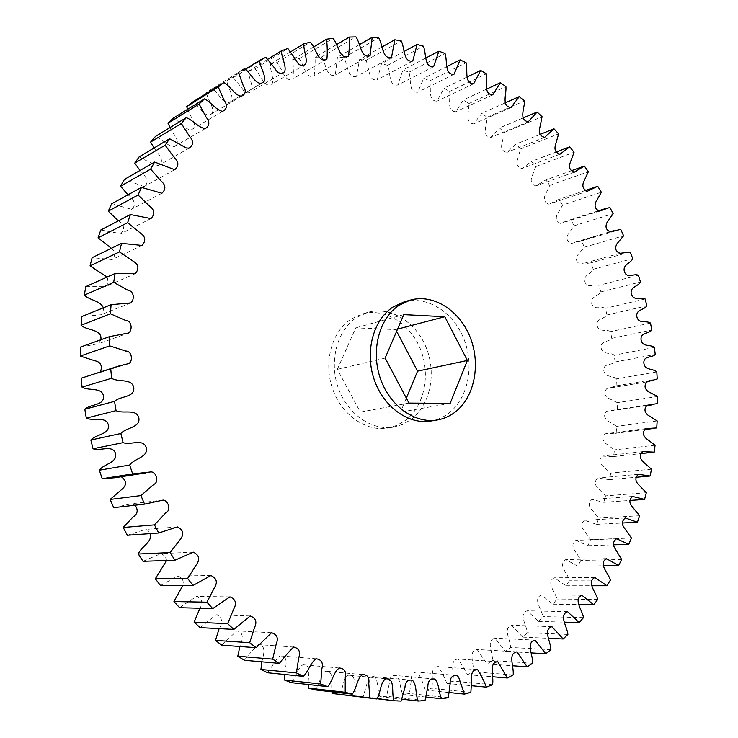 <?xml version="1.0" encoding="UTF-8"?>
<svg xmlns="http://www.w3.org/2000/svg" width="738" height="738" viewBox="0 0 738 738"><rect width="100%" height="100%" fill="white"/><g stroke="black" fill="none" stroke-linecap="round" stroke-linejoin="round"><path stroke-width="0.55" stroke-dasharray="3.69 2.77" d="M404.009 301.925C427.081 295.237 453.4 312.082 463.907 339C474.608 365.836 468.086 398.658 448.51 413.381C443.16 417.394 437.256 419.95 430.789 421.038M410.863 419.701C430.162 405.448 436.721 373.742 426.315 347.884C416.094 321.943 390.301 305.836 367.625 312.405L356.648 317.478C337.395 329.941 328.899 360.541 337.958 387.035C346.842 413.603 371.426 430.909 393.419 427.136L402.542 424.479L410.863 419.701M351.057 319.084L362.007 314.028C384.609 307.469 410.319 323.475 420.494 349.259C430.854 374.959 424.295 406.49 405.042 420.669L396.749 425.429L387.644 428.077C365.707 431.841 341.224 414.645 332.377 388.243C323.373 361.906 331.86 331.491 351.057 319.084M609.883 207.415L566.747 220.883L560.659 223.429C556.452 221.741 555.28 218.752 557.153 214.472L562.559 205.155L601.359 192.249M562.559 205.155L559.017 199.389L548.86 204.205C544.626 202.59 543.371 199.611 545.078 195.284L549.764 185.395L545.871 179.897L535.917 185.893C531.655 184.399 530.281 181.447 531.803 177.046L535.77 166.613L531.526 161.419L521.867 168.605C517.569 167.268 516.083 164.353 517.403 159.851L520.604 148.938L516.046 144.076L506.775 152.434C502.43 151.29 500.816 148.421 501.914 143.827L504.349 132.462L499.478 127.969L490.678 137.499C481.065 135.691 487.311 124.196 487.043 117.305L481.896 113.218L473.639 123.901C464.027 122.637 469.589 110.617 468.778 103.588L463.363 99.934L455.743 111.752C446.13 111.069 450.983 98.541 449.617 91.42L443.962 88.228L437.053 101.161C427.477 101.078 431.573 88.071 429.664 80.912L423.787 78.219L417.671 92.222C408.151 92.767 411.453 79.307 408.99 72.176L402.939 70.009L397.699 85.055C388.262 86.226 390.734 72.361 387.718 65.313L381.518 63.708L377.229 79.732C367.921 81.577 369.526 67.333 365.965 60.442L359.646 59.418L356.389 76.374C347.247 78.883 347.949 64.326 343.853 57.647L337.451 57.241L335.31 75.045C326.38 78.237 326.141 63.413 321.528 57.029L315.089 57.26C315.264 63.865 314.941 70.055 314.12 75.829C305.449 79.695 304.25 64.686 299.13 58.653L292.709 59.547C293.456 66.42 293.558 72.841 292.995 78.782C284.628 83.339 282.423 68.21 276.842 62.601L270.477 64.169C269.923 70.571 274.287 78.56 272.082 83.966C264.075 89.224 260.828 74.049 254.822 68.911L248.568 71.171C248.411 77.813 253.752 85.839 251.529 91.411C247.83 94.132 244.647 93.016 241.963 88.062L233.254 77.628L227.166 80.58C227.295 87.435 234.287 95.885 231.243 101.327L229.177 102.481C222.645 104.261 218.503 92.241 212.332 88.763L208.909 90.866M597.743 186.271L559.017 199.389M339.379 694.587C343.438 688.858 342.764 677.696 348.585 675.178L351.131 675.464C357.127 678.24 353.52 689.984 356.371 696.349L363.179 696.69L366.971 683.674C367.404 678.047 369.858 675.731 374.332 676.737C378.834 680.805 377.035 690.593 379.922 696.663L386.601 696.303L389.415 682.991C389.516 677.392 391.823 674.919 396.343 675.565C400.669 679.587 399.83 688.84 402.966 694.55L409.47 693.499L411.306 680.049C411.066 674.523 413.197 671.894 417.726 672.152C420.706 677.392 423.243 683.37 425.346 690.095L431.629 688.406C433.907 680.823 428.889 666.525 438.4 666.599C441.555 671.58 444.387 677.189 446.905 683.425L452.929 681.119C454.608 673.397 448.778 659.671 458.243 659.016L467.523 674.661L473.261 671.774C474.34 663.988 467.754 650.879 477.135 649.505L487.089 663.932L492.504 660.501C493.002 652.724 485.715 640.27 494.967 638.213L505.502 651.377L510.567 647.447C510.493 639.745 502.56 627.992 511.655 625.27L522.67 637.134L527.366 632.752C526.747 625.187 518.224 614.145 527.144 610.796L538.537 621.359L542.845 616.562C541.71 609.182 532.642 598.887 541.351 594.939L553.039 604.182L556.941 599.016C555.308 591.885 545.751 582.337 554.238 577.817L566.129 585.76L569.625 580.252C567.522 573.426 557.513 564.644 565.76 559.589L577.771 566.221L580.843 560.419C578.297 553.934 567.882 545.917 575.889 540.364L587.937 545.705L590.575 539.653L583.73 530.152C580.834 526.388 581.12 523.094 584.607 520.281L596.608 524.358L598.813 518.085L591.442 509.294C588.38 505.724 588.537 502.449 591.894 499.46L603.767 502.301L605.547 495.853L597.679 487.809C594.477 484.414 594.496 481.158 597.752 478.03L609.413 479.654L610.76 473.067L602.448 465.816C599.108 462.578 599.016 459.34 602.171 456.102L613.555 456.564L614.459 449.857L605.732 443.427C602.263 440.318 602.079 437.108 605.169 433.796L616.175 433.132L616.654 426.352L607.54 420.771C603.942 417.736 603.684 414.553 606.765 411.223L617.291 409.479L617.337 402.662L607.844 397.948C604.118 394.867 603.841 391.712 607.014 388.465L616.922 385.725L616.544 378.898C612.577 375.264 604.699 377.764 603.749 370.356C603.426 362.948 611.737 365.559 615.068 361.971L614.265 355.172C610.132 351.934 602.522 355.246 601.119 347.912C600.335 340.513 608.693 342.284 611.756 338.345L610.538 331.602C606.258 328.77 598.952 332.875 597.107 325.642C595.861 318.299 604.228 319.213 607.005 314.951L605.381 308.29C600.972 305.873 594.016 310.753 591.738 303.669C590.031 296.399 598.361 296.464 600.833 291.888L598.804 285.338C594.293 283.364 587.734 288.982 585.022 282.073C582.882 274.914 591.12 274.139 593.278 269.269L590.852 262.876L580.917 264.149C576.599 262.793 575.446 259.85 577.457 255.302L584.358 247.202L581.544 240.985L571.304 243.457C567.088 241.778 565.981 238.789 567.983 234.499L574.109 225.8L613.13 213.642M574.109 225.8L570.917 219.786M315.384 689.929C319.711 684.412 320.172 674.477 325.559 671.193C335.292 670.63 330.181 684.652 332.303 691.875M291.409 682.659C296.113 677.484 297.442 668.028 302.884 664.79C312.497 664.772 307.322 677.3 308.355 684.523M267.663 672.77L277.968 657.189L280.412 655.925C289.683 656.451 284.942 667.466 284.803 674.504M244.379 660.27C248.909 654.403 253.549 649.191 258.3 644.606C266.981 645.593 263.272 655.132 261.898 661.82M221.778 645.197L236.778 630.87C244.536 632.189 242.562 640.39 239.905 646.516M200.109 627.632L216.077 614.782C222.47 616.248 222.959 623.287 219.14 628.628M179.611 607.697L196.391 596.442C202.092 598.832 203.273 602.771 199.952 608.25M160.497 585.52L177.941 575.981C182.443 577.753 184.057 580.917 182.784 585.492M143.006 561.304L160.921 553.583C163.818 554.727 165.727 557.024 166.659 560.483M127.342 535.262L145.497 529.414C147.655 529.773 149.141 531.175 149.962 533.629M113.689 507.633L131.788 503.722L135.026 505.216M114.777 477.735L121.309 476.72M100.543 371.749L98.569 373.004L89.077 375.347M100.875 339.757L98.68 343.64L80.257 347.183M103.338 307.811C103.56 310.781 102.767 313.106 100.94 314.775L81.761 316.565M107.065 277.073C108.504 280.772 107.951 283.964 105.405 286.667L85.737 286.63M111.392 248.3C115.562 251.75 115.774 255.505 112.047 259.555L92.121 257.682M118.329 220.856C124.233 224.592 125.045 228.872 120.774 233.688L100.783 229.988M127.969 194.823C133.458 198.494 137.176 205.007 131.475 209.297L111.623 203.817M139.989 170.45C144.657 175.293 150.866 181.982 144.002 186.576L124.454 179.38M154.104 147.969C157.831 153.781 165.958 161.124 158.218 165.69C152.019 163.458 145.663 160.524 139.131 156.862M170.091 127.526C172.84 134.113 182.304 142.48 173.919 146.797C167.591 146.281 162.028 138.79 155.45 136.438M187.701 109.27C189.472 116.438 199.795 126.078 190.939 130.008C184.648 129.362 179.62 121.078 173.227 118.218M206.732 93.274C207.498 100.848 218.236 111.853 209.158 115.359C202.895 114.777 198.448 105.599 192.258 102.305M549.764 185.395L588.324 171.751M571.526 170.662L545.871 179.897M535.77 166.613L574.063 152.249M556.489 151.908L531.526 161.419M520.604 148.938L558.629 133.864M540.17 134.371L516.046 144.076M504.349 132.462L542.079 116.715M522.836 118.08L499.478 127.969M487.043 117.305L524.478 100.903M504.875 103.016L481.896 113.218M468.778 103.588L505.899 86.558M486.296 89.28L463.363 99.934M449.617 91.42L486.407 73.8M467.043 77.038L443.962 88.228M429.664 80.912L466.093 62.739M446.914 66.549L423.787 78.219M408.99 72.176L445.051 53.496M425.955 57.961L402.939 70.009M387.718 65.313L423.391 46.18M404.313 51.365L381.518 63.708M365.965 60.442L401.232 40.913M382.109 46.872L359.646 59.418M343.853 57.647L378.695 37.786M359.471 44.594L337.451 57.241M321.528 57.029L355.937 36.9M336.556 44.621L315.089 57.26M299.13 58.653L333.096 38.348M313.512 47.038L292.709 59.547M276.842 62.601L310.347 42.195M290.495 51.928L270.477 64.169M254.822 68.911L287.866 48.514M267.654 59.354L248.568 71.171M233.254 77.628L265.837 57.333M245.173 69.344L227.166 80.58M212.332 88.763L244.463 68.68M356.371 696.349L376.906 698.738M401.131 701.1L363.179 696.69M379.922 696.663L401.776 699.154M425.023 700.639L386.601 696.303M402.966 694.55L425.918 697.059M448.326 697.678L409.47 693.499M425.346 690.095L449.184 692.539M470.872 692.336L431.629 688.406M446.905 683.425L471.471 685.731M492.523 684.726L452.929 681.119M467.523 674.661L492.661 676.764M513.15 674.984L473.261 671.774M487.089 663.932L512.642 665.768M532.642 663.259L492.504 660.501M505.502 651.377L531.323 652.909M550.917 649.689L510.567 647.447M522.67 637.134L548.629 638.315M567.891 634.431L527.366 632.752M538.537 621.359L564.478 622.162M583.509 617.641L542.845 616.562M553.039 604.182L578.804 604.579M597.697 599.459L556.941 599.016M566.129 585.76L591.553 585.741M610.437 580.031L569.625 580.252M577.771 566.221L602.918 565.778M621.691 559.505L580.843 560.419M587.937 545.705L613.14 544.828M631.433 538.02L590.575 539.653M596.608 524.358L622.272 523.002M639.643 515.724L598.813 518.085M603.767 502.301L630.151 500.429M646.331 492.735L605.547 495.853M609.413 479.654L636.377 477.237M651.47 469.193L610.76 473.067M613.555 456.564L640.953 453.584M655.086 445.226L614.459 449.857M616.175 433.132L656.728 427.939M657.171 420.937L616.654 426.352M617.291 409.479L657.733 403.511M657.742 396.472L617.337 402.662M616.922 385.725L657.226 378.981M656.802 371.924L616.544 378.898M615.068 361.971L655.233 354.452M654.385 347.423L614.265 355.172M611.756 338.345L651.765 330.043M650.492 323.069L610.538 331.602M607.005 314.951L646.839 305.864M645.16 298.982L605.381 308.29M600.833 291.888L640.483 282.027M638.398 275.256L598.804 285.338M593.278 269.269L632.734 258.641M630.252 252.018L590.852 262.876M584.358 247.202L623.601 235.8M620.732 229.361L581.544 240.985M406.343 398.133L400.513 412.145L360.31 412.09L337.331 369.36L355.716 327.856L395.725 329.591L396.629 331.297M403.778 314.619L355.716 327.856M385.144 358.078L337.331 369.36M408.972 403.096L360.31 412.09M450.171 403.345L400.513 412.145M397.561 329.111L395.725 329.591M367.625 312.405L362.007 314.028M610.391 231.843L571.304 243.457M609.431 231.953L574.367 242.378M620.215 253.272L580.917 264.149M619.883 253.355L581.562 263.964M646.663 381.915L608.49 388.262M647.235 381.777L607.014 388.465M645.99 405.752L611.23 410.863M647.106 405.273L606.765 411.223M644.108 429.654L613.287 433.593M645.621 428.603L605.169 433.796M642.706 451.638L602.171 456.102M638.352 474.294L597.752 478.03M632.549 496.443L591.894 499.46M625.289 517.965L584.607 520.281M616.571 538.74L575.889 540.364M606.424 558.629L565.76 559.589M594.846 577.503L554.238 577.817M581.876 595.234L541.351 594.939M567.559 611.673L527.144 610.796M551.923 626.682L511.655 625.27M535.041 640.132L494.967 638.213M516.978 651.866L477.135 649.505M497.827 661.755L458.243 659.016M477.67 669.67L438.4 666.599M456.647 675.473L417.726 672.152M434.876 679.061L396.343 675.565M412.422 680.316L374.332 676.737M388.732 679.034L387.699 678.942M385.356 678.711L351.131 675.464M386.131 678.739L348.585 675.178M362.589 674.633L325.559 671.193M339.369 668.001L302.884 664.79M316.334 658.803L280.412 655.925M293.632 647.032L258.3 644.606M271.519 632.734L236.778 630.87M250.21 615.981L216.077 614.782M229.942 596.857L196.391 596.442M210.911 575.52L177.941 575.981M193.338 552.144L160.921 553.583M177.388 526.914L145.497 529.414M163.19 500.087L131.788 503.722M150.746 471.933L119.777 476.766M128.578 363.613L98.569 373.004M128.596 332.995L98.68 343.64M130.829 302.912L100.94 314.775M135.34 273.641L105.405 286.667M142.093 245.44L112.047 259.555M150.986 218.568L120.774 233.688M161.908 193.255L131.475 209.297M174.712 169.703L144.002 186.576M189.242 148.098L158.218 165.69M205.293 128.596L173.919 146.797M222.682 111.3L190.939 130.008M241.308 96.254L209.158 115.359M261.759 83.09L229.177 102.481M263.872 81.9L231.243 101.327M284.591 71.817L251.529 91.411M305.578 64.298L272.082 83.966M326.916 59.141L292.995 78.782M348.465 56.3L314.12 75.829M370.061 55.701L335.31 75.045M391.546 57.296L356.389 76.374M412.782 60.986L377.229 79.732M433.621 66.697L397.699 85.055M453.962 74.317L417.671 92.222M473.695 83.745L437.053 101.161M492.707 94.87L455.743 111.752M510.927 107.591L473.639 123.901M528.26 121.798L490.678 137.499M544.644 137.36L506.775 152.434M560.013 154.187L521.867 168.605M574.312 172.157L535.917 185.893M587.494 191.16L548.86 204.205M585.308 190.478L558.491 199.564M599.533 211.096L560.659 223.429M597.955 210.967L566.747 220.883M393.419 427.136L387.644 428.077"/><path stroke-width="1.11" d="M398.944 305.375L410.144 300.154C433.289 293.447 459.682 310.421 470.244 337.506C480.982 364.507 474.479 397.514 454.857 412.311C449.497 416.352 443.575 418.916 437.09 420.005C414.636 423.87 389.396 405.697 380.162 377.893C370.762 350.172 379.314 318.262 398.944 305.375M437.09 420.005L430.789 421.038C408.4 424.885 383.253 406.832 374.065 379.212C364.71 351.666 373.262 319.941 392.837 307.128L404.009 301.925L410.144 300.154M240.966 70.82L244.463 68.68C250.8 72.352 255.09 84.87 261.759 83.09L263.872 81.9C266.971 76.291 259.785 67.453 259.628 60.332L265.837 57.333L274.794 68.247C277.553 73.413 280.818 74.603 284.591 71.817C286.842 66.06 281.353 57.675 281.482 50.793L287.866 48.514L296.012 60.055C298.429 65.322 301.621 66.734 305.578 64.298C307.801 58.717 303.318 50.396 303.862 43.763L310.347 42.195C316.076 48.081 318.382 63.782 326.916 59.141C327.46 52.988 327.34 46.337 326.547 39.206L333.096 38.348C338.345 44.649 339.628 60.221 348.465 56.3C349.277 50.322 349.581 43.911 349.378 37.075L355.937 36.9C360.67 43.56 360.974 58.911 370.061 55.701L372.183 37.297L378.695 37.786C382.902 44.732 382.247 59.806 391.546 57.296L394.793 39.787L401.232 40.913C404.885 48.081 403.317 62.795 412.782 60.986L417.071 44.455L423.391 46.18C426.49 53.496 424.036 67.822 433.621 66.697L438.889 51.19L445.051 53.496C447.588 60.894 444.294 74.778 453.962 74.317L460.115 59.889L466.093 62.739C468.058 70.156 463.962 83.56 473.695 83.745L480.65 70.442L486.407 73.8C487.809 81.171 482.956 94.077 492.707 94.87L500.382 82.73L505.899 86.558C506.748 93.827 501.167 106.198 510.927 107.591L519.238 96.632L524.478 100.903C524.783 108.016 518.51 119.833 528.26 121.798L537.135 112.028L542.079 116.715L539.681 128.421C538.583 133.163 540.234 136.143 544.644 137.36L553.989 128.809L558.629 133.864L555.437 145.118C554.127 149.749 555.649 152.775 560.013 154.187L569.745 146.853L574.063 152.249L570.105 162.987C568.592 167.526 569.985 170.579 574.312 172.157L584.348 166.041L588.324 171.751L583.62 181.926C581.922 186.382 583.214 189.463 587.494 191.16L597.743 186.271L601.359 192.249L595.935 201.825C594.072 206.234 595.271 209.324 599.533 211.096L609.883 207.415L613.13 213.642L606.987 222.572C604.985 226.99 606.119 230.081 610.391 231.843L620.732 229.361L623.601 235.8L616.682 244.121C614.671 248.798 615.843 251.843 620.215 253.272L630.252 252.018L632.734 258.641C630.575 263.651 622.254 264.398 624.459 271.805C627.235 278.955 633.831 273.189 638.398 275.256L640.483 282.027C638.01 286.741 629.597 286.612 631.35 294.13C633.693 301.464 640.695 296.464 645.16 298.982L646.839 305.864C644.062 310.255 635.602 309.259 636.894 316.851C638.804 324.333 646.156 320.126 650.492 323.069L651.765 330.043C648.693 334.083 640.233 332.229 641.073 339.867C642.521 347.45 650.196 344.065 654.385 347.423L655.233 354.452C651.885 358.133 643.471 355.402 643.85 363.05C644.837 370.716 652.789 368.161 656.802 371.924L657.226 378.981L647.235 381.777C644.053 385.107 644.348 388.373 648.121 391.574L657.742 396.472L657.733 403.511L647.106 405.273C644.016 408.704 644.292 411.998 647.946 415.143L657.171 420.937L656.728 427.939L645.621 428.603C642.512 432.007 642.715 435.328 646.239 438.547L655.086 445.226L654.209 452.145L642.706 451.638C639.532 454.977 639.643 458.326 643.038 461.684L651.47 469.193L650.15 476.01L638.352 474.294C635.086 477.523 635.077 480.89 638.342 484.414L646.331 492.735L644.569 499.405L632.549 496.443C629.163 499.525 629.034 502.919 632.143 506.619L639.643 515.724L637.438 522.2L625.289 517.965C621.774 520.88 621.507 524.284 624.459 528.177L631.433 538.02L628.785 544.284L616.571 538.74C612.937 541.461 612.503 544.865 615.298 548.961L621.691 559.505L618.61 565.502L606.424 558.629C598.094 563.86 608.278 572.956 610.437 580.031L606.931 585.723L594.846 577.503C586.276 582.181 596.009 592.07 597.697 599.459L593.767 604.809L581.876 595.234C573.075 599.33 582.319 610.003 583.509 617.641L579.164 622.614L567.559 611.673C558.528 615.151 567.236 626.59 567.891 634.431L563.159 638.979L551.923 626.682C542.707 629.514 550.816 641.7 550.917 649.689L545.797 653.767L535.041 640.132C525.65 642.272 533.113 655.187 532.642 663.259L527.163 666.82L516.978 651.866C507.449 653.296 514.211 666.903 513.15 674.984L507.338 677.991L497.827 661.755C488.196 662.456 494.192 676.709 492.523 684.726L486.407 687.133C483.814 680.657 480.899 674.836 477.67 669.67C473.086 669.781 471.102 672.659 471.711 678.305L470.872 692.336L464.479 694.107L458.593 677.106L456.647 675.473C452.034 675.205 449.866 677.945 450.143 683.692L448.326 697.678L441.702 698.785C438.473 692.853 439.294 683.231 434.876 679.061C430.254 678.397 427.911 680.971 427.837 686.792L425.023 700.639L418.215 701.035C415.245 694.726 417.035 684.541 412.422 680.316C407.846 679.283 405.356 681.691 404.941 687.548L401.131 701.1L394.175 700.759C391.232 694.144 394.876 681.912 388.732 679.034L386.131 678.739C380.199 681.368 380.937 692.982 376.804 698.969L332.497 693.517L369.775 697.862L368.788 683.499C369.581 677.567 367.515 674.615 362.589 674.633C357.1 678.056 356.666 688.406 352.266 694.163L315.384 689.929L308.493 688.111L345.2 692.281L345.255 677.512C346.445 671.571 344.48 668.407 339.369 668.001C333.816 671.386 332.497 681.239 327.7 686.635L291.409 682.659L284.554 680.085L320.67 683.969L321.842 668.932C323.419 663.019 321.584 659.643 316.334 658.803C310.68 662.087 308.512 671.377 303.346 676.377L267.663 672.77L260.92 669.449L296.418 672.918L298.761 657.715C300.726 651.857 299.019 648.296 293.632 647.032C288.789 651.811 284.047 657.263 279.425 663.379L244.379 660.27L237.802 656.202L272.663 659.145L276.243 643.914C278.595 638.13 277.018 634.403 271.519 632.734L256.187 647.696L221.778 645.197L215.45 640.399L249.665 642.706L254.509 627.595C257.248 621.903 255.818 618.038 250.21 615.981L233.872 629.394L200.109 627.632L194.094 622.143L227.664 623.675L233.808 608.841C236.926 603.269 235.634 599.274 229.942 596.857L212.728 608.601L179.611 607.697L173.965 601.544L206.908 602.19L214.371 587.799C217.848 582.337 216.695 578.241 210.911 575.52L193.005 585.474L160.497 585.52L155.303 578.767L187.637 578.426L196.428 564.625C200.247 559.266 199.223 555.105 193.338 552.144L174.934 560.197L143.006 561.304L138.31 553.998L170.081 552.568L180.192 539.515C184.325 534.238 183.393 530.032 177.388 526.914L158.725 532.993L127.342 535.262L123.209 527.476L154.436 524.866L165.893 512.698C171.567 510.078 168.126 500.53 163.19 500.087L144.574 504.137L113.689 507.633L110.165 499.441L140.912 495.585L153.781 484.414C159.528 482.191 156.124 471.342 150.746 471.933L132.656 473.916L102.213 478.704L114.777 477.735L145.598 472.938M223.946 82.536L218.236 86.983L186.677 106.641L192.258 102.305L223.946 82.536C230.302 86.023 234.887 95.599 241.308 96.254C245.754 94.335 246.409 90.839 243.282 85.783L238.475 72.407M204.481 98.883L199.122 104.03L167.987 123.218L173.227 118.218L204.481 98.883C211.05 101.918 216.234 110.571 222.682 111.3C227.147 108.938 227.636 105.285 224.167 100.359L218.236 86.983M186.299 117.656L181.345 123.486L150.607 142.083L155.45 136.438L186.299 117.656C193.061 120.165 198.799 127.997 205.293 128.596C209.703 125.764 209.998 121.982 206.179 117.231L199.122 104.03M169.611 138.753L165.118 145.229L134.74 163.126L139.131 156.862L169.611 138.753L186.4 148.015L189.242 148.098C193.587 144.833 193.688 140.921 189.528 136.382L181.345 123.486M154.602 162.056L150.626 169.131L120.571 186.207L124.454 179.38L154.602 162.056L174.712 169.703C179.002 166.004 178.9 162 174.426 157.683L165.118 145.229M141.475 187.387L138.08 195.017L108.292 211.169L111.623 203.817L141.475 187.387L161.908 193.255C166.124 189.149 165.829 185.063 161.041 180.985L150.626 169.131M130.405 214.564L127.637 222.682L98.071 237.802L100.783 229.988L130.405 214.564L150.986 218.568C155.128 214.085 154.648 209.943 149.565 206.133L138.08 195.017M121.567 243.346L119.464 251.879L90.045 265.874L92.121 257.682L121.567 243.346L142.093 245.44C146.17 240.625 145.524 236.446 140.146 232.894L127.637 222.682M115.091 273.484L113.68 282.34L84.353 295.135L85.737 286.63L115.091 273.484L135.34 273.641C139.39 268.54 138.587 264.342 132.941 261.049L119.464 251.879M111.087 304.665L110.405 313.779L81.079 325.301L81.761 316.565L111.087 304.665L130.829 302.912C134.537 299.896 134.325 291.086 128.071 290.32L113.68 282.34M109.63 336.602L109.685 345.864L80.294 356.067L80.257 347.183L109.63 336.602L128.596 332.995C132.646 330.292 131.899 320.587 125.635 320.43L110.405 313.779M118.8 366.011L81.272 378.188L118.8 366.011L128.578 363.613C133.283 361.5 131.945 350.725 125.755 351.057L109.685 345.864M110.765 368.945L111.576 378.271L82.029 387.118C88.883 391.26 101.881 386.74 103.569 396.214C104.298 405.799 90.47 403.88 84.815 409.239L86.3 418.123C93.422 421.573 105.949 415.706 108.394 425.042C109.888 434.571 96.023 434.064 90.857 440.014L93.043 448.759C100.386 451.481 112.324 444.322 115.497 453.409C117.739 462.791 103.975 463.704 99.335 470.189L102.213 478.704M84.815 409.239L114.51 401.361C120.331 395.789 134.574 397.847 133.799 387.847C132.028 377.948 118.652 382.616 111.576 378.271M114.51 401.361L116.069 410.642L86.3 418.123M90.857 440.014L120.838 433.501C126.143 427.311 140.423 427.874 138.855 417.929C136.309 408.188 123.431 414.267 116.069 410.642M120.838 433.501L123.117 442.634L93.043 448.759M99.335 470.189L129.667 465.023C134.427 458.27 148.596 457.339 146.253 447.551C142.969 438.058 130.691 445.494 123.117 442.634M129.667 465.023L132.656 473.916M140.912 495.585L144.574 504.137M154.436 524.866L158.725 532.993M170.081 552.568L174.934 560.197M187.637 578.426L193.005 585.474M206.908 602.19L212.728 608.601M227.664 623.675L233.872 629.394M249.665 642.706L256.187 647.696M272.663 659.145L279.425 663.379M296.418 672.918L303.346 676.377M320.67 683.969L327.7 686.635M345.2 692.281L352.266 694.163M369.775 697.862L376.804 698.969M332.303 691.875L332.497 693.517M308.355 684.523L308.493 688.111M284.803 674.504L284.554 680.085M261.898 661.82L260.92 669.449M239.905 646.516L237.802 656.202M219.14 628.628L215.45 640.399M199.952 608.25L194.094 622.143M182.784 585.492L173.965 601.544M166.659 560.483L155.303 578.767M149.962 533.629C153.163 541.83 140.995 546.471 138.31 553.998M135.026 505.216C138.458 510.069 137.757 514.017 132.923 517.08L123.209 527.476M121.309 476.72C126.65 480.872 126.899 485.014 122.047 489.165L110.165 499.441M81.272 378.188L82.029 387.118M80.294 356.067L94.676 360.725C100.589 361.832 102.545 365.504 100.543 371.749M81.079 325.301C87.315 330.956 102.407 328.807 100.875 339.757M84.353 295.135C89.962 300.56 100.562 300.643 103.338 307.811M90.045 265.874L107.065 277.073M98.071 237.802L111.392 248.3M108.292 211.169L118.329 220.856M120.571 186.207L127.969 194.823M134.74 163.126L139.989 170.45M150.607 142.083L154.104 147.969M167.987 123.218L170.091 127.526M186.677 106.641L187.701 109.27M206.474 92.407L206.732 93.274M584.348 166.041L571.526 170.662M569.745 146.853L556.489 151.908M553.989 128.809L540.17 134.371M537.135 112.028L522.836 118.08M519.238 96.632L504.875 103.016M500.382 82.73L486.296 89.28M480.65 70.442L467.043 77.038M460.115 59.889L446.914 66.549M438.889 51.19L425.955 57.961M417.071 44.455L404.313 51.365M394.793 39.787L382.109 46.872M372.183 37.297L359.471 44.594M349.378 37.075L336.556 44.621M326.547 39.206L313.512 47.038M303.862 43.763L290.495 51.928M281.482 50.793L267.654 59.354M259.628 60.332L245.173 69.344M376.906 698.738L394.175 700.759M401.776 699.154L418.215 701.035M425.918 697.059L441.702 698.785M449.184 692.539L464.479 694.107M471.471 685.731L486.407 687.133M492.661 676.764L507.338 677.991M512.642 665.768L527.163 666.82M531.323 652.909L545.797 653.767M548.629 638.315L563.159 638.979M564.478 622.162L579.164 622.614M578.804 604.579L593.767 604.809M591.553 585.741L606.931 585.723M602.918 565.778L618.61 565.502M613.14 544.828L628.785 544.284M622.272 523.002L637.438 522.2M630.151 500.429L644.569 499.405M636.377 477.237L650.15 476.01M640.953 453.584L654.209 452.145M396.629 331.297L417.57 371.159L406.343 398.133M408.972 403.096L385.144 358.078L403.778 314.619L444.783 316.722L467.375 360.448L450.171 403.345L408.972 403.096M467.375 360.448L417.57 371.159M444.783 316.722L397.561 329.111M613.481 230.754L609.431 231.953M620.861 253.079L619.883 253.355M648.73 381.574L646.663 381.915M651.617 404.922L645.99 405.752M653.822 428.409L644.108 429.654M387.699 678.942L385.356 678.711M597.208 186.446L585.308 190.478M605.677 208.513L597.955 210.967"/></g></svg>
